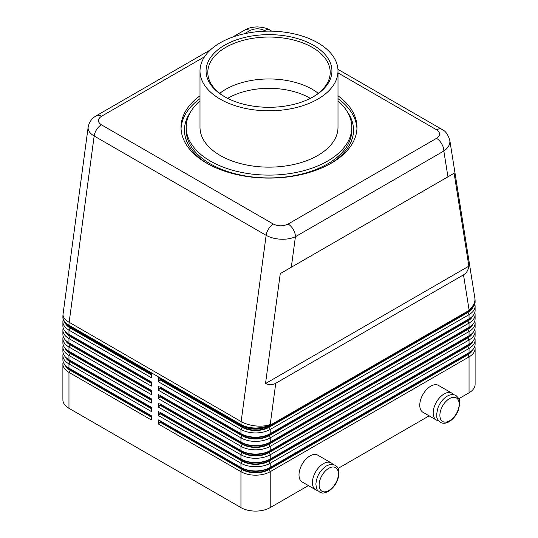 <?xml version="1.0" encoding="UTF-8"?>
<svg xmlns="http://www.w3.org/2000/svg" width="538" height="538" viewBox="0 0 538 538"><rect width="100%" height="100%" fill="white"/><g stroke="black" fill="none" stroke-linecap="round" stroke-linejoin="round"><path stroke-width="0.81" d="M310.312 98.373A57.754 33.343 0 0 0 309.841 98.098A57.754 33.343 0 0 0 228.159 98.098A57.754 33.343 0 0 0 227.688 98.373M337.999 72.886L436.627 129.826C440.615 132.651 440.582 135.482 436.526 138.34A10.35 5.979 60 0 1 441.698 143.801A10.35 5.979 60 0 1 443.843 151.017C447.791 148.273 449.815 145.126 449.909 141.575L449.775 140.115M447.939 176.82L454.119 173.249L468.867 266.149C468.248 270.211 466.466 273.116 463.514 274.871L275.752 383.278C272.759 384.952 269.343 385.047 265.516 383.547L280.271 273.62L447.939 176.82L443.843 151.017L295.423 236.707A10.35 5.979 -120 0 0 293.277 229.491A10.35 5.979 -120 0 0 288.099 224.03C283.163 226.37 278.247 226.39 273.365 224.09L101.373 124.789C97.385 121.971 97.418 119.133 101.474 116.282L204.521 56.786M88.158 127.076L88.091 127.97C88.185 130.976 90.202 133.659 94.157 136.006A10.35 5.979 -60 0 1 96.645 129.517A10.35 5.979 -60 0 1 101.373 124.789M244.44 33.739L249.901 30.592A10.35 5.979 -120 0 0 244.723 30.074L232.369 37.209M210.526 49.819L96.302 115.764A10.35 5.979 60 0 1 101.474 116.282M70.155 368.853A18.978 10.955 0 0 0 70.175 368.866L68.958 368.16A20.7 11.95 180 0 1 62.892 359.707L62.892 355.483A20.7 11.95 0 0 0 68.958 363.937L151.292 411.469L151.292 407.246L68.958 359.707A20.7 11.95 180 0 1 62.892 351.26L62.892 347.03A20.7 11.95 0 0 0 68.958 355.483L151.292 403.023L151.292 398.793L68.958 351.26A20.7 11.95 180 0 1 62.892 342.807L62.892 338.584A20.7 11.95 0 0 0 68.958 347.03L151.292 394.569L151.292 390.346L68.958 342.807A20.7 11.95 180 0 1 62.892 334.354L62.892 330.13A20.7 11.95 0 0 0 68.958 338.584L151.292 386.116L151.292 381.893L68.958 334.354A20.7 11.95 180 0 1 62.892 325.907L62.892 321.677A20.7 11.95 0 0 0 68.958 330.13L151.292 377.669L151.292 373.439L68.958 325.907A20.7 11.95 180 0 1 62.892 317.454L62.892 316.754A20.7 11.95 180 0 0 68.958 325.201A20.7 11.95 -60 0 1 69.005 323.768A20.7 11.95 -60 0 1 69.16 322.289L94.157 136.006L266.142 235.308C270.224 237.594 275.106 238.892 280.782 239.215C286.458 239.437 291.34 238.603 295.423 236.707L291.32 267.238M63.222 361.825A20.7 11.95 0 0 0 62.892 363.937L62.892 399.848A20.7 11.95 0 0 0 68.958 408.302L68.958 372.383L151.292 419.922L151.292 415.699L68.958 368.16L68.958 363.937L70.175 361.825A18.978 10.955 180 0 1 65.179 356.714M70.155 360.399A18.978 10.955 0 0 0 70.175 360.413L68.958 359.707L68.958 355.483L70.175 353.372A18.978 10.955 180 0 1 65.179 348.268M63.222 353.372A20.7 11.95 0 0 0 62.892 355.483M70.155 351.953A18.978 10.955 0 0 0 70.175 351.96L68.958 351.26L68.958 347.03L70.175 344.919A18.978 10.955 180 0 1 65.179 339.814M63.222 344.919A20.7 11.95 0 0 0 62.892 347.03M70.155 343.5A18.978 10.955 0 0 0 70.175 343.513L68.958 342.807L68.958 338.584L70.175 336.472A18.978 10.955 180 0 1 65.179 331.361M63.222 336.472A20.7 11.95 0 0 0 62.892 338.584M70.155 335.046A18.978 10.955 0 0 0 70.175 335.06L68.958 334.354L68.958 330.13L70.175 328.019A18.978 10.955 180 0 1 65.179 322.914M63.222 328.019A20.7 11.95 0 0 0 62.892 330.13M70.155 326.6A18.978 10.955 0 0 0 70.175 326.613L68.958 325.907L68.958 325.201L240.943 424.502A20.7 11.95 -60 0 1 240.997 423.063A20.7 11.95 -60 0 1 241.145 421.584L69.16 322.289A20.7 9.805 -172.4 0 1 63.033 314.69A20.7 9.805 -172.4 0 1 63.074 313.997A20.7 20.7 0 0 0 62.892 316.754M63.222 319.565A20.7 11.95 0 0 0 62.892 321.677M472.821 341.226A18.978 10.955 180 0 1 467.825 346.331L269 461.12A18.978 10.955 180 0 1 255.584 464.328A18.978 10.955 180 0 1 242.167 461.12L159.826 413.581L158.609 415.699L240.943 463.231L240.943 467.455L242.167 468.161A18.978 10.955 0 0 0 255.584 471.369A18.978 10.955 0 0 0 269 468.161L270.217 467.455A20.7 11.95 180 0 1 255.584 470.958A20.7 11.95 180 0 1 240.943 467.455L158.609 419.922L158.609 424.146L240.943 471.685A20.7 11.95 0 0 0 255.584 475.182A20.7 11.95 0 0 0 270.217 471.685L469.042 356.896A20.7 11.95 0 0 0 475.108 348.442L475.108 384.361A20.7 11.95 0 0 1 469.042 392.807L458.8 398.725M242.167 469.573L240.943 471.685L240.943 507.596A20.7 11.95 0 0 0 255.584 511.1A20.7 11.95 0 0 0 270.217 507.596L270.217 471.685L269 469.573A18.978 10.955 180 0 1 255.584 472.781A18.978 10.955 180 0 1 242.167 469.573L159.826 422.034L158.609 424.146M472.821 349.673A18.978 10.955 180 0 1 467.825 354.777L269 469.573M242.167 434.361L240.943 433.655L242.167 434.361A18.978 10.955 0 0 0 255.584 437.569A18.978 10.955 0 0 0 269 434.361L270.217 433.655A20.7 11.95 180 0 1 255.584 437.152A20.7 11.95 180 0 1 240.943 433.655L159.826 386.822M255.584 432.929A20.7 11.95 0 0 0 270.217 429.432L469.042 314.636A20.7 11.95 0 0 0 475.108 306.189L475.108 310.413A20.7 11.95 180 0 1 469.042 318.866L270.217 433.655L270.217 429.432L269 427.313A18.978 10.955 180 0 1 255.584 430.521A18.978 10.955 180 0 1 242.167 427.313L159.826 379.781L158.609 381.893L240.943 429.432A20.7 11.95 0 0 0 255.584 432.929M242.167 425.908L240.943 425.202L242.167 425.908A18.978 10.955 0 0 0 255.584 429.116A18.978 10.955 0 0 0 269 425.908L270.217 425.202A20.7 11.95 180 0 1 255.584 428.705A20.7 11.95 180 0 1 240.943 425.202L159.826 378.369M242.167 442.808L240.943 442.101L242.167 442.808A18.978 10.955 0 0 0 255.584 446.015A18.978 10.955 0 0 0 269 442.808L270.217 442.101A20.7 11.95 180 0 1 255.584 445.605A20.7 11.95 180 0 1 240.943 442.101L159.826 395.275M255.584 441.382A20.7 11.95 0 0 0 270.217 437.878L469.042 323.089A20.7 11.95 0 0 0 475.108 314.636L475.108 318.866A20.7 11.95 180 0 1 469.042 327.312L270.217 442.101L270.217 437.878L269 435.767A18.978 10.955 180 0 1 255.584 438.974A18.978 10.955 180 0 1 242.167 435.767L159.826 388.228L158.609 390.346L240.943 437.878A20.7 11.95 0 0 0 255.584 441.382M242.167 451.261L240.943 450.555L242.167 451.261A18.978 10.955 0 0 0 255.584 454.469A18.978 10.955 0 0 0 269 451.261L270.217 450.555A20.7 11.95 180 0 1 255.584 454.059A20.7 11.95 180 0 1 240.943 450.555L159.826 403.722M255.584 449.829A20.7 11.95 0 0 0 270.217 446.332L469.042 331.543A20.7 11.95 0 0 0 475.108 323.089L475.108 327.312A20.7 11.95 180 0 1 469.042 335.766L270.217 450.555L270.217 446.332L269 444.22A18.978 10.955 180 0 1 255.584 447.428A18.978 10.955 180 0 1 242.167 444.22L159.826 396.681L158.609 398.793L240.943 446.332A20.7 11.95 0 0 0 255.584 449.829M242.167 459.708L240.943 459.008L242.167 459.708A18.978 10.955 0 0 0 255.584 462.922A18.978 10.955 0 0 0 269 459.708L270.217 459.008A20.7 11.95 180 0 1 255.584 462.505A20.7 11.95 180 0 1 240.943 459.008L159.826 412.175M255.584 458.282A20.7 11.95 0 0 0 270.217 454.778L469.042 339.989A20.7 11.95 0 0 0 475.108 331.543L475.108 335.766A20.7 11.95 180 0 1 469.042 344.219L270.217 459.008L270.217 454.778L269 452.666A18.978 10.955 180 0 1 255.584 455.874A18.978 10.955 180 0 1 242.167 452.666L159.826 405.134L158.609 407.246L240.943 454.778A20.7 11.95 0 0 0 255.584 458.282M242.167 461.12L240.943 463.231A20.7 11.95 0 0 0 255.584 466.735A20.7 11.95 0 0 0 270.217 463.231L469.042 348.442A20.7 11.95 0 0 0 475.108 339.989L475.108 344.219A20.7 11.95 180 0 1 469.042 352.666L270.217 467.455L270.217 463.231L269 461.12M463.514 274.871L469.042 309.706A20.7 11.95 0 0 0 475.108 301.26L475.108 301.959A20.7 11.95 180 0 1 469.042 310.413L270.217 425.202L270.217 424.502A20.7 9.805 -172.4 0 1 255.725 425.935A20.7 9.805 -172.4 0 1 241.145 421.584L266.142 235.308A10.35 5.979 -60 0 1 268.637 228.818A10.35 5.979 -60 0 1 273.365 224.09M472.821 332.773A18.978 10.955 180 0 1 467.825 337.877L269 452.666M472.821 324.32A18.978 10.955 180 0 1 467.825 329.424L269 444.22M472.821 315.873A18.978 10.955 180 0 1 467.825 320.978L269 435.767M472.821 307.42A18.978 10.955 180 0 1 467.825 312.524L269 427.313M332.834 464.395A15.528 8.964 120 0 0 331.166 462.888A15.528 8.964 120 0 0 319.202 467.045A15.528 8.964 120 0 0 312.423 482.667A15.528 8.964 120 0 0 315.638 489.775A15.528 8.964 120 0 0 317.783 490.468M315.638 489.775L302.221 482.028A15.528 8.964 -60 0 1 299.007 474.92A15.528 8.964 -60 0 1 305.786 459.297A15.528 8.964 -60 0 1 317.75 455.141L331.166 462.888M438.537 420.743A15.528 8.964 -60 0 1 436.399 420.057A15.528 8.964 -60 0 1 433.184 412.949A15.528 8.964 -60 0 1 439.963 397.326A15.528 8.964 -60 0 1 451.927 393.164A15.528 8.964 -60 0 1 453.588 394.677M451.927 393.164L438.504 385.423A15.528 8.964 120 0 0 426.54 389.579A15.528 8.964 120 0 0 419.768 405.201A15.528 8.964 120 0 0 422.982 412.31L436.399 420.057M337.999 98.615A87.976 50.794 180 0 1 356.943 128.716M337.999 95.798A87.976 50.794 180 0 1 356.976 127.311A87.976 50.794 180 0 1 331.206 163.222A87.976 50.794 180 0 1 235.335 174.238A87.976 50.794 180 0 1 181.024 127.311A87.976 50.794 180 0 1 200.001 95.798M337.999 100.882A82.805 47.808 180 0 1 351.805 127.311A82.805 47.808 180 0 1 327.548 161.111A82.805 47.808 180 0 1 237.312 171.474A82.805 47.808 180 0 1 186.195 127.311A82.805 47.808 180 0 1 200.001 100.882M351.805 127.311L351.805 130.122A82.805 47.808 180 0 1 327.548 163.929A82.805 47.808 180 0 1 237.312 174.292A82.805 47.808 180 0 1 186.195 130.122L186.195 127.311M317.79 99.14A68.998 39.839 180 0 1 242.598 107.775A68.998 39.839 180 0 1 200.001 70.969A68.998 39.839 180 0 1 220.21 42.798A68.998 39.839 180 0 1 295.402 34.163A68.998 39.839 180 0 1 337.999 70.969A68.998 39.839 180 0 1 317.79 99.14M200.001 70.969L200.001 127.311A68.998 39.839 0 0 0 242.598 164.117A68.998 39.839 0 0 0 317.79 155.475A68.998 39.839 0 0 0 337.999 127.311L337.999 70.969M208.098 163.962A84.527 48.803 180 0 1 184.473 130.122A84.527 48.803 180 0 1 190.782 111.622M208.031 163.929A84.527 48.803 180 0 1 184.473 130.129A84.527 48.803 180 0 1 184.473 130.122L184.473 130.129M224.501 45.279A62.933 36.335 180 0 1 313.499 45.279A62.933 36.335 180 0 1 313.499 96.658L313.499 96.658A62.933 36.335 180 0 1 224.501 96.658A62.933 36.335 180 0 1 224.501 45.279M312.881 97.008A61.204 35.333 0 0 0 330.204 72.374A61.204 35.333 0 0 0 292.423 39.731A61.204 35.333 0 0 0 225.725 47.391A61.204 35.333 0 0 0 207.796 72.374A61.204 35.333 0 0 0 225.119 97.008M318.274 93.336A61.204 35.333 0 0 0 312.275 89.315A61.204 35.333 0 0 0 306.478 86.362A61.204 35.333 0 0 0 231.522 86.362A61.204 35.333 0 0 0 225.725 89.315A61.204 35.333 0 0 0 219.726 93.336M347.218 111.622A84.527 48.803 180 0 1 353.527 130.122A84.527 48.803 180 0 1 353.527 130.129A84.527 48.803 180 0 1 329.969 163.929M353.527 130.122L353.527 130.129A84.527 48.803 180 0 1 329.902 163.962M181.057 128.716A87.976 50.794 180 0 1 200.001 98.615M429.122 415.861L338.046 468.443M308.368 485.579L270.217 507.596M240.943 507.596L68.958 408.302M468.867 266.149L265.516 383.547M454.119 173.249L280.271 273.62M475.108 306.189A20.7 11.95 0 0 0 474.778 304.078M159.826 379.781L160.317 379.498L242.651 427.031A18.285 10.558 0 0 0 268.509 427.031L467.334 312.242A18.285 10.558 0 0 0 471.214 308.94M467.845 311.105A18.978 10.955 0 0 1 467.825 311.119L469.042 310.413L469.042 309.706A20.7 13.766 -9 0 0 474.967 299.363A20.7 13.766 -9 0 0 474.852 298.012A20.7 20.7 0 0 1 475.108 301.26M475.108 314.636A20.7 11.95 0 0 0 474.778 312.524M159.826 388.228L160.317 387.952L242.651 435.484A18.285 10.558 0 0 0 268.509 435.484L467.334 320.695A18.285 10.558 0 0 0 471.214 317.393M467.845 319.552A18.978 10.955 0 0 1 467.825 319.565L469.042 318.866L469.042 314.636L467.825 312.524M475.108 323.089A20.7 11.95 0 0 0 474.778 320.978M159.826 396.681L160.317 396.398L242.651 443.937A18.285 10.558 0 0 0 268.509 443.937L467.334 329.148A18.285 10.558 0 0 0 471.214 325.84M467.845 328.005A18.978 10.955 0 0 1 467.825 328.019L469.042 327.312L469.042 323.089L467.825 320.978M475.108 331.543A20.7 11.95 0 0 0 474.778 329.424M159.826 405.134L160.317 404.852L242.651 452.384A18.285 10.558 0 0 0 268.509 452.384L467.334 337.595A18.285 10.558 0 0 0 471.214 334.293M467.845 336.458A18.978 10.955 0 0 1 467.825 336.472L469.042 335.766L469.042 331.543L467.825 329.424M475.108 339.989A20.7 11.95 0 0 0 474.778 337.877M159.826 413.581L160.317 413.305L242.651 460.837A18.285 10.558 0 0 0 268.509 460.837L467.334 346.048A18.285 10.558 0 0 0 471.214 342.746M467.845 344.905A18.978 10.955 0 0 1 467.825 344.919L469.042 344.219L469.042 339.989L467.825 337.877M160.317 379.498L160.317 378.651M158.609 377.669L158.609 381.893M160.317 387.952L160.317 387.104M158.609 386.116L158.609 390.346M160.317 396.398L160.317 395.558M158.609 394.569L158.609 398.793M160.317 404.852L160.317 404.004M158.609 403.023L158.609 407.246M160.317 413.305L160.317 412.458M158.609 411.469L158.609 415.699M475.108 348.442A20.7 11.95 0 0 0 474.778 346.331M158.609 419.922L159.826 420.629M467.845 353.358A18.978 10.955 0 0 1 467.825 353.372L469.042 352.666L469.042 348.442L467.825 346.331M159.826 422.034L160.317 421.752L160.317 420.904M160.317 421.752L242.651 469.291A18.285 10.558 0 0 0 268.509 469.291L467.334 354.495A18.285 10.558 0 0 0 471.214 351.193M151.292 374.851L70.175 328.019M151.292 383.298L70.175 336.472M151.292 391.751L70.175 344.919M151.292 400.205L70.175 353.372M151.292 408.651L70.175 361.825M151.292 374.287L70.666 327.736A18.285 10.558 180 0 1 66.786 324.434M151.292 382.74L70.666 336.189A18.285 10.558 180 0 1 66.786 332.887M151.292 391.187L70.666 344.636A18.285 10.558 180 0 1 66.786 341.334M151.292 399.64L70.666 353.089A18.285 10.558 180 0 1 66.786 349.787M151.292 408.093L70.666 361.543A18.285 10.558 180 0 1 66.786 358.241M62.892 363.937A20.7 11.95 0 0 0 68.958 372.383L70.175 370.272A18.978 10.955 180 0 1 65.179 365.168M151.292 417.105L70.175 370.272M151.292 416.54L70.666 369.989A18.285 10.558 180 0 1 66.786 366.687M328.772 490.555A13.625 7.868 -60 0 1 319.135 484.994A13.625 7.868 -60 0 1 328.772 468.302A13.625 7.868 -60 0 1 338.409 473.864A13.625 7.868 -60 0 1 328.772 490.555M249.901 30.592C254.837 28.245 259.753 28.225 264.635 30.531A10.35 5.979 -60 0 1 269.363 29.798A10.35 5.979 -60 0 1 269.807 30.014A10.35 5.979 -60 0 1 269.814 30.02C267.46 28.332 263.27 27.29 257.245 26.9C250.083 27.209 247.278 28.702 244.723 30.074M264.635 30.531L265.759 31.177M436.627 129.826A10.35 5.979 -60 0 1 441.355 129.1A10.35 5.979 -60 0 1 441.792 129.308A10.35 5.979 -60 0 1 441.806 129.315A10.35 5.979 -60 0 1 441.893 129.369M467.825 354.777L469.042 356.896L469.042 392.807M240.943 425.202L240.943 424.502A20.7 11.95 0 0 0 255.584 427.999A20.7 11.95 0 0 0 270.217 424.502L275.752 383.278M242.167 452.666L240.943 454.778L240.943 459.008M242.167 444.22L240.943 446.332L240.943 450.555M242.167 435.767L240.943 437.878L240.943 442.101M242.167 427.313L240.943 429.432L240.943 433.655M449.526 420.837A13.625 7.868 120 0 0 459.163 404.146A13.625 7.868 120 0 0 449.526 398.584A13.625 7.868 120 0 0 439.889 415.275A13.625 7.868 120 0 0 449.526 420.837M467.825 311.119L469.042 310.413L467.825 311.119M467.825 319.565L469.042 318.866L467.825 319.565M467.825 328.019L469.042 327.312L467.825 328.019M467.825 336.472L469.042 335.766L467.825 336.472M467.825 344.919L469.042 344.219L467.825 344.919M242.651 427.031L242.651 426.177M268.509 427.031L268.509 426.177M467.334 312.242L467.334 311.401M242.651 435.484L242.651 434.63M268.509 435.484L268.509 434.63M467.334 320.695L467.334 319.848M242.651 443.937L242.651 443.083M268.509 443.937L268.509 443.083M467.334 329.148L467.334 328.301M242.651 452.384L242.651 451.53M268.509 452.384L268.509 451.53M467.334 337.595L467.334 336.754M242.651 460.837L242.651 459.983M268.509 460.837L268.509 459.983M467.334 346.048L467.334 345.201M242.167 468.161L240.943 467.455M467.825 353.372L469.042 352.666L467.825 353.372M242.651 469.291L242.651 468.437M268.509 469.291L268.509 468.437M467.334 354.495L467.334 353.654M70.666 327.736L70.666 326.889M70.666 336.189L70.666 335.342M70.666 344.636L70.666 343.795M70.666 353.089L70.666 352.242M70.666 361.543L70.666 360.695M70.666 369.989L70.666 369.149M436.526 138.34L288.099 224.03M319.666 492.102C322.249 492.559 321.119 494.449 328.375 491.423C334.818 487.031 338.348 480.938 338.96 473.151C338.039 465.471 336.929 467.233 335.187 465.209C332.605 464.751 333.735 462.862 326.479 465.888C320.036 470.279 316.512 476.372 315.893 484.16C316.815 491.84 317.924 490.078 319.666 492.102M440.42 422.384C435.128 417.286 437.394 416.99 436.661 413.951L437.945 407.838C439.99 402.619 443.09 398.732 447.239 396.163C450.414 394.347 453.319 394.119 455.948 395.491C461.241 400.588 458.975 400.877 459.708 403.917L458.43 410.03C456.385 415.249 453.285 419.142 449.136 421.705C445.955 423.527 443.056 423.756 440.42 422.384M96.302 115.764C93.841 117.089 89.369 120.425 88.145 127.203L63.074 313.997M70.175 368.866L68.958 368.16M70.175 360.413L68.958 359.707M70.175 351.96L68.958 351.26M70.175 343.513L68.958 342.807M70.175 335.06L68.958 334.354M70.175 326.613L68.958 325.907M269.814 30.02L271.798 31.164M337.945 69.355L441.806 129.315C445.289 130.707 447.966 134.379 449.808 140.317L474.852 298.012"/></g></svg>
